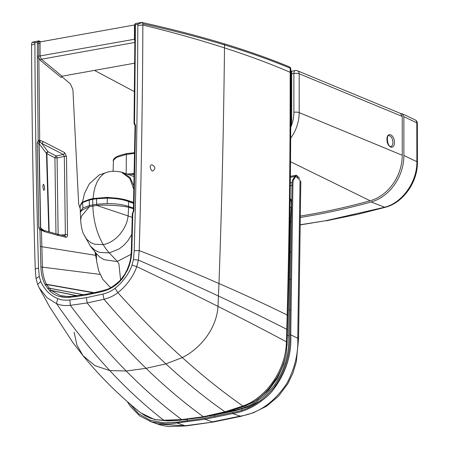 <?xml version="1.0" encoding="UTF-8"?>
<svg xmlns="http://www.w3.org/2000/svg" width="449" height="449" viewBox="0 0 449 449"><rect width="100%" height="100%" fill="white"/><g stroke="black" fill="none" stroke-linecap="round" stroke-linejoin="round"><path stroke-width="0.67" d="M152.082 164.85C155.388 166.674 155.719 168.656 153.087 170.783L153.07 170.788C151.942 171.445 150.954 170.12 150.112 166.804C150.55 165.423 151.004 164.777 151.476 164.873L152.082 164.85M244.761 405.329A3.884 1.802 -110.1 0 1 244.043 406.3A3.884 1.802 -110.1 0 1 242.887 406.036C266.47 397.814 286.024 369.566 286.406 341.818L287.152 314.99C265.96 304.557 243.229 294.073 218.972 283.538C221.8 205.878 223.636 127.331 224.494 47.891C199.305 39.753 172.09 32.132 142.855 25.026C142.675 90.603 141.295 180.251 139.201 250.542L138.404 260.128L136.749 266.627C133.274 277.257 124.805 287.394 117.846 292.619C114.203 295.616 109.584 297.839 103.994 299.287L87.179 302.94L86.365 297.659L102.888 294.067C107.878 292.793 111.93 290.851 115.051 288.247C121.258 283.6 128.981 274.272 131.995 265.151L133.465 259.544L134.2 250.755C136.266 180.52 137.652 90.911 137.821 25.385L137.826 24.179L141.996 22.54L141.384 22.461L141.996 22.54L142.861 23.797A3773.138 2726.311 107.9 0 1 142.855 25.026L137.821 25.385M43.794 190.23C42.638 187.171 42.593 185.224 43.676 184.393C44.849 187.452 44.889 189.394 43.794 190.23L44.081 190.348M43.39 184.27L43.676 184.393M31.576 45.001L34.91 43.85L34.91 42.649L32.143 42.257L31.57 43.772A3773.138 3308.765 -57.6 0 0 31.576 45.001C31.761 110.51 33.136 199.665 35.246 269.204L36.027 278.498L37.671 284.413L39.31 288.034L47.111 297.777L56.523 303.625C60.16 305.314 64.774 305.881 70.364 305.326L87.179 302.94A832.468 429.609 -100.2 0 0 146.06 368.315L165.911 363.881L182.305 357.578A832.468 387.504 -109.8 0 1 117.846 292.619L115.051 288.247M96.187 292.961A1.111 0.561 -102.8 0 1 96.541 292.142L86.764 294.123A1.111 0.572 -100.2 0 0 86.365 294.954L96.187 292.961A281.865 228.036 -66.2 0 0 97.04 292.765L102.72 291.379A42.762 34.595 -66.2 0 0 103.663 291.12A42.851 34.668 -66.2 0 0 104.836 290.761C111.84 288.533 117.823 284.29 122.785 278.043A31.694 25.644 -66.2 0 0 122.925 277.858L127.421 270.225A36.145 29.241 -66.2 0 0 127.555 269.916C130.193 263.939 131.619 257.558 131.832 250.767L132.809 213.466L133.892 210.828A1.111 0.297 -178.6 0 0 133.375 211.069L135.02 125.703L134.032 123.391L134.874 38.917L134.419 39.271L134.84 41.504M133.892 210.828L135.531 125.456A1.111 0.303 -179.2 0 0 135.02 125.703M135.531 125.456L134.711 123.542A1.111 0.634 129.5 0 0 134.599 124.659M132.988 213.022L132.764 212.54L133.375 211.069M290.806 72.912L290.795 68.742L290.155 68.147L290.166 72.311A3.884 1.094 179.9 0 1 290.806 72.912C290.958 152.295 289.987 233.199 287.893 315.625A3.884 1.033 -178.5 0 0 287.152 314.99C289.319 232.509 290.222 157.599 290.166 72.311C270.388 63.758 248.499 55.614 224.494 47.891L224.5 44.917C199.311 37.278 172.102 30.24 142.861 23.797M132.809 213.466A1.111 0.297 -178.6 0 0 132.298 213.702L132.764 212.54M134.711 123.542L134.543 123.144A1.111 0.303 -179.2 0 0 134.032 123.391M134.543 123.144L135.357 40.242L134.986 40.651M137.826 24.179L135.396 24.616L134.885 24.392L135.486 23.522L141.384 22.461M135.486 23.522L134.941 24.128M44.221 230.545L40.511 228.041L38.872 143.276L39.686 140.498L38.867 57.904L40.326 60.374A1.111 0.752 -50.6 0 1 41.381 59.223L40.107 56.192L40.045 41.925L134.481 24.976A1.111 0.309 179.8 0 0 134.588 24.953L134.88 24.751M290.8 70.285L291.553 71.559L290.8 71.211M226.038 412.087L204.346 417.031A3.884 2.004 -100.2 0 1 203.335 416.745L224.949 411.817A3.884 1.903 -105.5 0 0 226.038 412.087L244.043 406.3L253.017 402.298C260.274 397.915 266.459 392.235 271.589 385.248C278.661 376.234 283.487 365.957 286.075 354.413L287.164 342.452A3.884 1.021 -178.3 0 1 286.367 343.047A3.884 1.021 -178.3 0 0 287.164 342.452A3.884 1.021 -178.3 0 0 286.406 341.818A887.97 90.995 -158.5 0 0 217.995 306.392L218.972 283.538C193.901 272.526 167.309 261.531 139.201 250.542L134.2 250.755M122.302 172.36L123.206 172.612L130.042 177.568L133.942 185.908M134.195 173.673L130.311 174.055L134.172 174.65M134.195 173.51L130.317 173.881A2.773 1.044 83.2 0 1 130.311 174.055A2.773 1.184 -87.8 0 1 130.053 174.958M127.28 173.959L130.317 173.881A2.773 1.162 -87.6 0 1 130.03 174.953M134.133 176.558L121.353 172.102L129.84 178.416L133.864 189.551M82.436 202.319L84.541 193.328L89.233 183.933L99.184 174.953L108.4 171.849L104.982 173.028L103.152 174.178L99.824 177.495L97.051 182.047L95.053 187.239L93.981 191.538L93.01 198.553L107.317 197.358L107.373 197.683L103.983 197.728L107.373 197.683A23.331 8.2 179.5 0 1 107.558 197.683L107.496 197.364A23.011 9.912 178.9 0 0 107.317 197.358M107.496 197.364L119.249 198.492M124.412 199.519L126.708 200.114A43.873 23.135 -24.5 0 1 127.022 200.203L133.578 202.387M131.119 254.263L118.435 260.88L117.082 261.161L109.32 252.91A45.703 23.584 -100.2 0 1 103.191 244.576C96.816 233.306 93.37 220.487 92.848 206.108L96.642 205.418C103.702 204.71 121.505 205.44 128.627 207.331L133.432 208.65M96.99 254.353L90.322 246.018L83.48 233.862C82.044 230.511 81.112 226.055 80.685 220.493L80.96 218.001L81.769 215.767L89.424 206.708L82.487 209.868L80.674 211.72L80.349 212.899L80.118 205.934L82.532 202.594L89.261 200.063L89.407 199.67L92.853 198.885L104.101 197.723M126.657 200.102L127.073 200.462C122.336 198.711 115.831 197.785 107.558 197.683M133.808 203.464L128.498 201.556A28.461 6.634 -176.7 0 0 128.212 201.449C122.903 199.457 115.954 198.357 107.373 198.138L96.58 198.75L96.754 198.065M128.627 207.331L128.1 215.93L96.642 205.418L96.63 204.216L89.402 205.513L89.424 206.708L92.848 206.108L92.69 199.311L96.58 198.75L96.63 204.216L107.165 203.593C115.623 203.593 122.768 204.542 128.61 206.422A758.838 412.317 105.4 0 1 128.627 207.331M133.448 208.089L128.61 206.422L128.498 201.556L127.022 200.203M49.188 231.92L46.881 153.71L54.935 157.852L55.962 233.772M58.129 234.339L57.079 157.969A1.667 0.73 -102.6 0 0 56.26 156.016L48.206 151.874A1.667 1.257 -62.8 0 0 46.881 153.71A2.778 0.887 -1.1 0 1 46.477 153.457L48.812 231.813M41.359 229.383L40.702 228.182L39.08 143.573L46.477 153.457A1.667 1.476 -38.9 0 1 48.043 151.751A1.123 0.427 -1 0 0 48.206 151.874M56.26 156.016L63.32 154.439L64.33 156.347L65.363 234.67A1.667 0.483 -0.9 0 1 67.518 234.788L66.48 156.465A1.667 0.477 -0.6 0 0 64.33 156.347L57.079 157.969L54.935 157.852A1.667 1.252 -62.7 0 1 56.26 156.016M86.365 294.954L76.543 296.486A281.865 228.036 113.8 0 1 75.69 296.598L70.005 297.249A42.762 34.595 113.8 0 1 69.067 297.328A42.851 34.668 113.8 0 1 67.894 297.39C60.89 297.676 54.907 295.582 49.946 291.115A31.694 25.644 113.8 0 1 49.805 290.98L45.31 284.958A36.145 29.241 113.8 0 1 45.175 284.705C42.537 279.671 41.112 273.8 40.898 267.088L39.922 230.141L38.839 227.89L37.2 143.108L38.019 140.891L41.678 143.349A1.667 1.257 -62.9 0 0 42.997 141.508L64.645 152.609A1.667 1.252 -62.7 0 1 63.32 154.439L41.678 143.349L48.043 151.751M61.064 235.029L65.363 234.67L64.493 235.905M37.2 143.108A1.111 0.32 -0.8 0 1 38.872 143.276L39.08 143.579L40.472 140.588L42.997 141.508M57.595 234.215L64.869 235.927A1.667 1.347 103.2 0 1 65.851 237.246C66.901 237.336 67.457 236.516 67.518 234.788M57.231 234.193L58.583 235.534L65.851 237.246M57.601 234.215L43.761 230.416A1.667 1.341 105.5 0 1 44.681 231.712L41.426 230.197L40.511 228.041A1.111 0.326 -1.4 0 0 38.839 227.89M42.178 230.674L40.994 229.13A1.111 0.64 -53.4 0 0 39.742 229.759M64.645 152.609L66.48 156.465M80.219 208.667L78.665 203.919L72.912 89.677L70.459 83.98L61.62 76.448M68.343 296.565L60.441 295.655L51.141 290.481A30.549 24.757 114.8 0 1 51.012 290.351L46.668 284.537A35.016 28.371 114.5 0 1 46.539 284.284C43.98 279.407 42.604 273.688 42.408 267.138L41.426 230.197A1.111 0.326 -1.4 0 0 39.922 230.141M57.191 234.187L58.527 235.523L44.681 231.712M38.019 140.891L38.187 140.436A1.111 0.32 -0.8 0 1 39.686 140.498L40.472 140.588M40.326 60.374L61.216 77.503L62.085 76.201L134.7 63.174M34.91 43.85C35.084 109.32 36.464 198.436 38.53 267.924L39.265 276.449L40.736 281.529C44.788 290.015 50.434 295.683 57.68 298.546C60.795 300.027 64.852 300.516 69.842 299.999L86.365 297.659M38.187 140.436L37.374 57.831L38.867 57.904L38.754 56.164L134.419 39.271L134.476 26.502L135.39 25.789L135.334 38.558L134.874 38.917M34.91 42.649L37.34 42.217L38.945 40.848L40.736 41.796M32.143 42.257L38.945 40.848L38.345 41.718M40.045 41.925A1.111 0.309 -0.2 0 1 39.927 41.942L38.754 41.336M94.475 70.392L134.431 91.652M140.543 412.726L154.54 419.557L164.587 420.556A3.884 2.155 -89.6 0 1 163.745 420.242L156.1 419.692L150.718 418.305L145.212 415.791L139.19 411.671C118.093 394.435 99.381 375.779 83.054 355.698L94.992 365.66L109.809 370.588A832.468 461.056 -89.9 0 1 56.523 303.625L57.68 298.546M80.304 211.299L82.942 207.938L89.402 205.513L89.261 200.063L92.69 199.311L92.853 198.885A0.556 0.286 79.8 0 0 93.01 198.553L89.536 199.362L83.581 201.657M110.858 287.512L109.079 286.148L102.72 279.227L98.634 270.73L96.63 261.217L96.282 253.517M96.804 254.134L99.672 256.951L104.011 259.651L115.735 261.369L117.082 261.161L118.895 263.804L120.601 279.918M89.536 199.362A0.556 0.342 -105.1 0 1 89.407 199.67L85.624 200.776M400.693 113.53L402.242 113.749L403.887 116.684L403.887 155.517A42.459 34.349 113.8 0 1 371.11 201.999L384.686 207.236A3.884 1.914 74.5 0 0 385.377 207.286C403.292 202.69 417.71 182.058 417.424 162.252A3.884 1.111 0.2 0 0 416.88 161.679C417.239 181.722 402.343 202.819 384.686 207.236L325.424 220.768L300.325 224.741M403.887 155.517L416.88 161.679L416.795 122.807A3.884 1.061 -0.3 0 1 417.34 123.34L417.34 123.34A3.884 3.884 0 0 0 415.117 119.855L402.242 113.749M371.11 201.999A836.083 676.402 113.8 0 1 300.415 217.434M392.914 142.389C392.836 144.78 392.134 146.172 390.804 146.554L390.798 146.554C389.99 145.796 390.187 148.54 387.414 141.985C387.257 137.052 387.7 134.936 388.739 135.643C391.135 135.918 392.527 138.169 392.914 142.389M387.156 138.82L388.155 144.129M290.722 127.364A32.345 26.165 113.8 0 0 293.887 112.289L293.887 73.451A3.884 1.094 0 0 1 299.186 73.759L299.186 112.592L402.248 155.259L402.248 116.42L400.486 113.434L297.463 70.785A3.884 3.081 112.5 0 1 299.186 73.759L402.248 116.42M402.248 155.259A41.572 33.636 113.8 0 1 370.15 200.77A835.202 675.689 113.8 0 1 300.432 216.048M276.309 378.384L271.044 385.955L276.309 378.384M289.785 334.948C290.683 352.998 285.744 370.128 274.968 386.342C262.704 401.361 248.566 410.089 232.56 412.513L205.07 418.176L177.585 422.099L205.07 418.176L232.56 412.513C248.566 410.089 262.704 401.361 274.968 386.342C285.744 370.128 290.683 352.998 289.785 334.948L291.957 185.33L289.785 334.948L290.744 334.819C291.867 356.074 285.126 375.521 270.517 393.178C258.809 404.65 246.175 411.452 232.627 413.58L205.086 419.248L212.338 421.875L239.85 416.212C258.54 413.417 274.26 402.405 287.012 383.177C294.841 368.174 298.422 353.189 297.76 338.232L290.744 334.819L292.916 185.184L291.957 185.33C292.142 179.656 292.479 181.183 292.72 179.729L294.864 176.524L292.72 179.729C292.479 181.183 292.142 179.656 291.957 185.33M291.957 185.241L290.273 185.847L291.957 185.241M290.307 183.097L292.097 182.384L290.307 183.097M294.926 176.474L290.363 177.271L294.926 176.474M129.868 403.842L138.836 413.871L150.207 420.264L163.739 422.823L177.585 422.099L163.739 422.823L150.207 420.264L138.836 413.871L129.868 403.842M295.369 175.43L296.447 175.245L295.824 176.378L300.039 180.341L297.76 338.232L298.551 338.95L296.306 361.86L292.916 373.175L287.809 383.738L278.554 396.141L266.655 406.16L253.427 412.749L240.86 416.346M294.864 176.524L295.824 176.378L293.68 179.583C293.438 181.037 293.102 179.516 292.916 185.184M297.653 177.989L297.154 175.868L296.447 175.245M295.049 176.39L295.173 175.469L290.374 176.305M127.381 401.67L130.261 406.278L139.774 415.965L151.56 421.892L164.497 423.94L171.058 423.783L205.086 419.248L205.07 418.176M157.65 424.075L184.842 425.804L213.292 422.026L240.855 416.352L232.627 413.58L232.56 412.513M290.015 207.225L291.165 207.876L290.452 221.503L288.668 335.88C289.498 353.402 284.801 369.746 274.58 384.916C263.052 399.212 249.414 407.681 233.66 410.324L226.24 412.025M291.693 208.269L291.165 207.876C291.637 203.622 291.266 200.591 290.043 198.789M287.854 317.179L287.068 345.236M285.441 357.359L283.577 364.453L277.465 378.249L268.48 390.355L257.389 399.801L245.148 406.109L237.28 408.663M162.386 420.219L163.947 420.376M167.954 420.55L171.277 420.489M286.406 341.818A3.884 1.021 -178.3 0 1 287.164 342.452L287.517 329.964A3.884 1.033 -178.5 0 0 286.765 329.33C265.516 318.464 242.763 307.374 218.511 296.065C193.289 284.245 166.585 272.268 138.404 260.128L133.465 259.544M132.393 230.152A1.111 0.297 -178.5 0 0 131.883 230.382L132.298 213.702M102.888 294.067L103.994 299.287C124.311 323.011 144.948 344.546 165.911 363.881C185.448 381.942 205.126 397.921 224.949 411.817L242.887 406.036A832.468 387.504 -109.8 0 1 182.305 357.578C200.883 348.312 216.727 328.107 217.995 306.392A887.97 90.995 -158.5 0 0 136.749 266.627L131.995 265.151M97.04 292.765A1.111 0.556 -103 0 1 97.388 291.945L96.541 292.142A1.111 0.561 -102.8 0 1 96.72 292.153M76.543 296.486A1.111 0.584 -97.5 0 1 76.992 295.65L86.764 294.123A1.111 0.572 -100.2 0 1 86.938 294.146M102.72 291.379L103.04 290.565L97.388 291.945A1.111 0.556 -103 0 1 97.568 291.962M103.663 291.12L103.955 290.318L105.088 289.97L104.836 290.761M122.785 278.043L122.667 277.645M122.925 277.858L122.802 277.471M124.945 274.883L124.76 274.597M125.007 274.788L124.816 274.507M131.832 250.767A1.111 0.292 -178.4 0 0 131.316 251.002L131.883 230.382M135.357 40.242L135.334 38.558M134.818 38.816L134.93 26.149M135.396 24.616L135.39 25.789M223.742 43.643C247.736 50.922 269.619 58.667 289.403 66.873A1.667 1.336 -67.5 0 1 290.155 68.147C270.399 59.947 248.51 52.202 224.5 44.917A1.667 1.19 -73.1 0 0 223.742 43.643C198.464 35.976 171.153 28.91 141.817 22.45M62.085 76.201L41.381 59.223L134.835 42.453M134.476 26.502L134.481 24.976M164.587 420.556L182.642 419.871A3.884 2.093 -94.6 0 1 181.722 419.574L203.335 416.745A832.468 429.609 -100.2 0 1 146.06 368.315L126.203 371.009C106.879 351.376 88.268 329.482 70.364 305.326L69.842 299.999M291.553 71.565L291.193 71.986L291.553 71.559L291.553 117.66L290.728 126.567M290.683 70.224L291.71 71.717L291.71 117.818A1.111 0.314 180 0 0 291.553 117.66M126.163 173.578L126.349 154.417L134.571 153.418M113.075 171.322L113.474 160.158L116.74 157.313L126.349 154.417A1.111 0.572 -100.2 0 1 126.753 153.609A1.111 0.572 -100.2 0 1 126.949 153.637M126.708 200.114L128.212 201.449M132.517 202.033L132.663 202.359M132.629 202.072L132.769 202.392M131.776 234.417L127.892 240.754L123.918 245.188L119.35 248.802L109.32 252.91L99.454 252.377L95.098 250.357L90.322 246.018M107.373 198.138L107.165 203.593M133.566 202.875L123.795 199.367L114.68 197.964L107.373 197.661M133.572 202.774L132.865 202.454M133.572 202.662L133.129 202.516M132.208 217.417L128.1 215.93C126.781 229.175 115.168 242.757 103.191 244.576L94.7 244.273L90.934 242.718L86.59 239.132L83.48 233.862M40.337 246.669A1.111 0.331 -1.5 0 1 41.847 246.726L95.676 255.329M35.246 269.204L38.53 267.924M40.898 267.088A1.111 0.331 -1.6 0 1 42.408 267.138L100.048 274.401M37.34 42.217L37.34 43.39L38.698 43.418L38.754 56.164L37.396 56.136L37.34 43.39M38.687 41.403L38.698 43.418L40.051 43.446M37.374 57.831L37.396 56.136M45.175 284.705L46.539 284.284L94.138 292.669M45.31 284.958L46.668 284.537L93.465 292.815M47.723 288.656L49.003 288.112L83.396 294.701M47.785 288.729L49.059 288.185L83.188 294.735M49.805 290.98L51.012 290.351L76.88 295.666M49.946 291.115L51.141 290.481L76.504 295.711M67.894 297.39L68.456 296.542C62.989 296.245 60.318 295.947 60.441 295.655M69.067 297.328L69.713 296.503L68.456 296.542M69.46 296.52A41.746 33.815 114.1 0 1 68.574 296.559M70.005 297.249L70.633 296.424L69.584 296.486M75.69 296.598A1.111 0.584 -97.3 0 1 76.145 295.762A1.111 0.584 -97.3 0 1 76.302 295.779M70.493 296.407L76.992 295.65A1.111 0.584 -97.5 0 1 77.149 295.666M37.671 284.413L40.736 281.529M36.027 278.498L39.265 276.449M126.203 371.009L109.809 370.588A832.468 461.056 -89.9 0 0 163.745 420.242L181.722 419.574C162.791 405.52 144.286 389.328 126.203 371.009M74.119 332.209L76.914 345.107L83.054 355.698L72.833 342.52L49.553 306.751L39.31 288.034M40.432 41.852L38.855 41.011M96.63 261.217L95.71 252.826M82.532 202.594L83.076 202.039L82.532 202.594L82.942 207.938M325.424 220.768L300.325 224.893M416.885 159.053L417.424 159.614L417.34 123.34M415.117 119.855A3.884 3.205 -64.6 0 1 416.795 122.807L403.887 116.684M394.43 142.473C394.463 134.38 386.898 131.248 386.937 139.375C386.898 147.468 394.463 150.6 394.43 142.473M290.503 161.713L370.15 200.77M293.887 112.289A3.884 1.094 0 0 1 299.186 112.592A36.229 29.308 113.8 0 1 290.666 138.208M297.463 70.785A3.884 3.884 0 0 0 295.285 70.549A3.884 2.004 79.8 0 0 293.887 73.451L291.71 73.844M241.809 410.032L241.876 409.028L241.809 410.032M214.555 416.419L214.717 415.095L214.555 416.419M187.519 419.422L187.261 420.915L187.519 419.422M300.824 181.211L298.591 337.294L297.799 336.598M157.941 424.176C158.89 424.513 162.544 425.865 169.413 426.55L185.734 425.961L177.551 423.183L177.585 422.099M209.397 416.071L235.674 410.633L232.464 409.892M186.997 419.473L179.606 420.096M290.121 198.84L291.16 199.715L290.127 198.61M290.452 221.503L291.53 222.182M289.897 251.642L291.148 252.372M289.588 279.082L290.772 279.721M289.19 309.709L290.284 310.315M287.371 335.319L288.668 335.88M275.692 385.349L274.58 384.916M103.04 290.565L103.955 290.318M105.088 289.97C109.27 289.094 114.377 285.811 120.411 280.131L124.598 274.564L127.14 269.731C129.643 263.075 130.665 261.082 131.316 251.002M134.88 26.048L134.885 24.358M287.517 329.964L287.893 315.625M289.403 66.873C290.419 67.518 290.885 68.141 290.795 68.742M121.348 172.096C116.252 171.103 111.936 171.018 108.389 171.855M113.26 161.096L113.26 161.096C112.828 158.099 117.329 155.607 126.753 153.609L134.588 152.643M43.761 230.416L41.639 229.54M182.642 419.871L204.346 417.031M96.187 258.327L95.036 252.001M80.118 205.934C81.348 203.071 82.229 201.797 82.773 202.106L85.692 200.754M80.349 212.899L80.685 220.493M291.71 117.818L291.603 121.982L290.722 127.336M326.047 220.835L358.117 214.218L385.377 207.286M417.424 162.252L417.43 159.614M295.285 70.549L291.62 71.206M298.591 337.294L298.551 338.928M299.651 178.337L297.154 175.868M185.74 425.961L213.292 422.026M149.848 421.319L157.947 424.182M295.7 176.165L295.925 175.828L295.47 176.131M291.783 200.692L291.154 199.715M260.875 400.491L248.69 406.766L235.68 410.633M163.335 420.539L167.662 420.876L180.65 420.219"/></g></svg>
